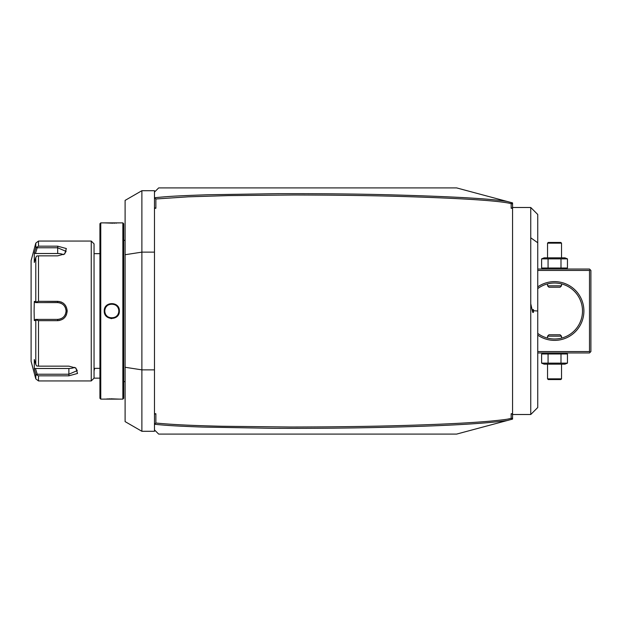 <?xml version="1.0" encoding="UTF-8"?>
<svg xmlns="http://www.w3.org/2000/svg" width="622" height="622" viewBox="0 0 622 622"><rect width="100%" height="100%" fill="white"/><g stroke="black" fill="none" stroke-linecap="round" stroke-linejoin="round"><path stroke-width="0.93" d="M38.494 301.336L36.721 301.973L35.788 301.445L35.788 257.586L34.296 262.476L34.296 252.921L35.454 253.504L37.203 247.774L57.675 247.774L57.675 246.18L38.494 246.18L57.675 246.18L66.36 248.551L64.711 253.947L57.675 255.844L38.494 255.844L38.494 301.336L57.675 301.336C63.421 301.88 66.593 305.107 67.192 311C66.585 316.901 63.413 320.12 57.675 320.664L59.533 320.478M91.247 241.056L94.046 243.855L94.046 378.145L91.247 380.944L91.247 241.056L38.494 241.056L38.494 246.18L35.788 248.038L36.721 246.981L37.203 247.774M63.405 303.279L62.69 302.782M61.609 302.199L61.042 301.958M59.409 301.499L43.688 301.336M35.788 257.586L36.721 256.007L38.494 255.844M43.688 320.664L57.675 320.664L38.494 320.664L38.494 366.156L36.721 365.993L35.788 364.414L35.788 320.555L34.296 320.555L34.101 311L34.296 301.445L35.454 302.611L37.203 302.611L36.721 301.973M37.203 302.611L57.675 302.611C62.76 303.101 65.559 305.9 66.072 311C65.559 316.108 62.76 318.907 57.675 319.389L35.454 319.389L57.675 319.389A8.389 8.389 0 0 0 58.118 319.381M62.721 319.195L63.514 318.635M64.463 317.78L65.022 317.134M65.567 316.396L66.461 314.709M38.494 366.156L68.871 366.156L75.9 368.053L77.54 373.457L68.871 375.82L38.494 375.82L38.494 380.944L91.247 380.944M34.296 252.921L35.788 248.038L35.788 243.132L38.494 241.056M35.252 372.213L35.788 373.962L35.788 378.868L31.1 361.359L31.1 260.641L35.788 243.132M34.296 301.445L35.788 301.445M35.454 302.611L57.675 302.611A8.389 8.389 0 0 1 58.118 302.619M58.569 302.657A8.389 8.389 0 0 1 59.937 302.914M60.334 303.038A8.389 8.389 0 0 1 61.181 303.373M64.626 306.288A8.389 8.389 0 0 1 64.867 306.677M65.294 307.478A8.389 8.389 0 0 1 65.473 307.898M65.878 309.204A8.389 8.389 0 0 1 66.018 310.098M66.056 310.549A8.389 8.389 0 0 1 66.056 311.451M66.018 311.902A8.389 8.389 0 0 1 65.878 312.804M65.473 314.102A8.389 8.389 0 0 1 65.294 314.522M62.371 317.959A8.389 8.389 0 0 1 61.982 318.2M61.181 318.627A8.389 8.389 0 0 1 60.334 318.962M59.455 319.203A8.389 8.389 0 0 1 58.569 319.343M35.788 320.555L36.721 320.027L38.494 320.664M34.296 320.555L35.454 319.389M37.203 319.389L36.721 320.027M75.456 367.781L77.26 370.603L68.871 374.226L37.203 374.226L36.721 375.019L38.494 375.82M34.49 369.701L35.788 373.962L36.721 375.019M37.203 374.226L35.454 368.496L34.296 369.079L34.296 359.524L35.788 364.414M74.624 367.353A8.389 4.199 0 0 1 68.871 368.496L35.454 368.496M66.056 251.148L65.87 250.51M35.454 253.504L57.675 253.504L57.675 247.774L66.072 251.397L64.268 254.219M57.675 253.504A8.389 4.199 180 0 1 63.436 254.647M99.924 223.718L99.924 398.282L100.764 399.122L100.764 222.878L99.924 223.718M104.255 311C103.82 301.188 119.805 301.188 119.362 311C119.805 320.812 103.82 320.812 104.255 311L104.815 311C104.379 301.981 119.237 301.981 118.802 311C119.237 320.019 104.379 320.019 104.815 311A6.997 6.997 0 0 1 104.83 310.596M122.861 222.878L123.7 223.718L123.7 398.282L122.861 399.122L122.861 222.878L104.255 222.878L112.947 223.197M113.919 223.181L115 223.142M115.949 223.104L116.889 223.057M118.429 222.948L119.113 222.894M110.84 318.542L111.766 318.604M100.764 399.122L119.362 399.122L110.677 398.803M109.697 398.819L108.625 398.857M107.676 398.896L106.759 398.943M105.196 399.044L104.512 399.106M104.861 310.191A6.997 6.997 0 0 1 104.924 309.787M105.001 309.391A6.997 6.997 0 0 1 105.11 309.002M105.235 308.613A6.997 6.997 0 0 1 105.748 307.509M106.206 306.817A6.997 6.997 0 0 1 107.007 305.915M107.971 305.153A6.997 6.997 0 0 1 108.671 304.749M109.806 304.298A6.997 6.997 0 0 1 110.203 304.197M110.599 304.111A6.997 6.997 0 0 1 111.004 304.057M111.812 304.002A6.997 6.997 0 0 1 112.217 304.018M112.621 304.057A6.997 6.997 0 0 1 113.025 304.111M113.422 304.197A6.997 6.997 0 0 1 113.818 304.298M114.946 304.749A6.997 6.997 0 0 1 115.653 305.153M116.609 305.915A6.997 6.997 0 0 1 117.418 306.817M117.869 307.509A6.997 6.997 0 0 1 118.382 308.613M118.514 309.002A6.997 6.997 0 0 1 118.615 309.391M118.701 309.787A6.997 6.997 0 0 1 118.755 310.191M118.794 310.596A6.997 6.997 0 0 1 118.794 311.404M104.815 311A6.997 6.997 0 0 0 104.83 311.404M104.861 311.809A6.997 6.997 0 0 0 104.924 312.213M105.001 312.609A6.997 6.997 0 0 0 105.11 312.998M105.235 313.387A6.997 6.997 0 0 0 105.748 314.491M106.206 315.183A6.997 6.997 0 0 0 107.007 316.085M107.971 316.847A6.997 6.997 0 0 0 108.671 317.251M109.806 317.702A6.997 6.997 0 0 0 110.203 317.803M110.599 317.889A6.997 6.997 0 0 0 111.004 317.943M111.408 317.982A6.997 6.997 0 0 0 111.812 317.998M112.621 317.943A6.997 6.997 0 0 0 113.025 317.889M113.422 317.803A6.997 6.997 0 0 0 113.818 317.702M114.946 317.251A6.997 6.997 0 0 0 115.653 316.847M116.609 316.085A6.997 6.997 0 0 0 117.418 315.183M117.869 314.491A6.997 6.997 0 0 0 118.382 313.387M118.514 312.998A6.997 6.997 0 0 0 118.615 312.609M118.701 312.213A6.997 6.997 0 0 0 118.755 311.809M125.1 367.275L125.1 421.607L141.886 431.295L141.886 369.865L125.1 367.275L125.1 254.725L141.886 252.135L141.886 190.705L125.1 200.393L125.1 254.725M154.474 369.865L141.886 369.865L141.886 252.135L154.474 252.135M141.886 190.705L154.474 190.705L154.474 413.731L155.873 413.731L155.873 423.022C178.428 425.261 207.266 425.876 222.031 426.264L290.109 427.011C334.675 426.972 374.125 426.412 408.467 425.331C443.564 424.258 470.978 422.851 490.704 421.11C510.335 419.15 507.428 419.018 511.167 418.365L511.167 413.731L512.567 413.731L512.567 419.104L511.214 419.461L511.657 418.894L511.167 418.365M155.873 413.731L154.474 414.236L154.474 413.731M154.474 414.236L154.474 431.295L141.886 431.295M154.474 197.672L155.873 198.978L155.873 208.269L154.474 207.764M155.873 208.269L154.474 208.269M512.567 208.269L511.167 208.269L512.567 207.764L512.567 413.731M511.167 208.269L511.167 203.635C499.427 200.743 463.157 198.364 402.341 196.49C371.878 195.572 335.67 195.067 293.724 194.989L228.336 195.603L188.349 196.816L155.873 198.978M154.474 424.328L155.873 423.022M511.214 419.461L456.618 434.094L158.672 434.094L154.474 429.895M154.808 424.282C166.128 425.479 177.923 426.179 202.523 427.073L272.77 428.301C310.222 428.465 345.086 428.185 377.375 427.477C440.399 426.156 483.675 423.839 507.21 420.534M511.657 418.894L512.567 417.704M512.567 202.896L512.567 204.296L511.214 202.539L512.567 202.896M512.567 207.764L512.567 204.296M511.167 203.635L511.657 203.106L511.214 202.539L507.21 201.466C490.968 198.69 450.958 196.451 387.187 194.74C355.823 193.94 319.273 193.582 277.544 193.675L208.603 194.74C177.721 195.767 167.411 196.435 154.816 197.718M154.474 192.105L158.672 187.906L456.618 187.906L507.21 201.466M94.046 378.145L99.924 378.145M94.046 370.899L94.676 368.348M537.742 270.438L589.5 270.438L590.2 269.738L590.9 270.438L590.9 351.562L589.5 352.962L537.742 352.962M590.2 352.262L589.5 351.562L537.742 351.562M589.5 270.438L589.5 351.562M537.742 286.89A29.374 29.374 0 0 1 583.903 311A29.374 29.374 0 0 1 537.742 335.11M590.2 269.738L589.5 269.038L537.742 269.038M537.742 288.616A27.974 27.974 0 0 1 582.511 311L582.441 309.025L582.511 311A27.974 27.974 0 0 1 537.742 333.384M582.386 308.372L582.231 307.074L582.386 308.372M582.029 305.845L581.897 305.169M581.881 305.122L582.021 305.799M581.601 303.956L581.275 302.79L581.601 303.956M581.103 302.245L580.209 299.897L581.103 302.245M582.386 313.628L582.231 314.926L582.386 313.628M581.897 316.831L582.029 316.155M582.021 316.201L581.881 316.878M581.601 318.044L581.275 319.21L581.601 318.044M581.103 319.755L580.209 322.103L581.103 319.755M551.823 338.842L552.227 338.881L551.823 338.842M558.385 338.71L558.82 338.648M557.234 283.158L556.838 283.119L557.234 283.158M550.68 283.29L550.245 283.352M547.539 283.912L547.539 285.825L561.526 285.825L561.526 283.912M561.526 285.825L560.127 287.224L548.938 287.224L547.539 285.825M561.526 338.088L561.526 336.175L547.539 336.175L547.539 338.088M547.539 336.175L548.938 334.776L560.127 334.776L561.526 336.175M567.451 258.861L541.606 258.861L544.126 257.842L564.932 257.842L567.451 258.861L567.451 268.02L564.932 269.038M567.451 268.02L541.606 268.02L544.126 269.038M542.92 258.425L541.606 258.861L541.606 268.02L542.92 268.463M560.99 258.861L560.99 268.02M548.068 258.861L548.068 268.02M561.526 243.155L560.826 242.456L548.239 242.456L547.539 243.155L561.526 243.155L561.526 257.842M547.539 243.155L547.539 257.842M544.126 352.962L542.92 353.537M564.932 352.962L567.451 353.98L541.606 353.98L541.606 363.139L542.92 363.575M548.068 353.98L548.068 363.139L541.606 363.139L544.126 364.158L564.932 364.158L567.451 363.139L548.068 363.139M560.99 353.98L560.99 363.139M567.451 353.98L567.451 363.139M547.539 378.845L548.239 379.544L560.826 379.544L561.526 378.845L547.539 378.845L547.539 364.158M561.526 378.845L561.526 364.158M511.167 413.731L512.567 414.236M532.712 311L532.704 309.639A6.298 6.298 0 0 1 532.704 312.361L530.753 303.73L530.753 207.491L512.567 207.491M530.753 303.73L530.753 414.509L512.567 414.509M537.742 311L537.742 407.519L537.742 214.481L537.742 311L533.544 310.712M532.704 312.361L533.396 312.438A6.997 6.997 0 0 0 533.396 309.562L532.704 309.639M533.552 311L533.396 309.562M57.675 301.336L57.675 302.611M67.192 311L66.072 311M57.675 320.664L57.675 319.389M68.871 375.82L68.871 368.496M119.362 311L118.802 311M530.753 237.806L537.742 242.751M35.788 378.868L38.494 380.944M94.046 253.652L99.924 253.652M104.255 222.878L100.764 222.878M122.861 399.122L119.362 399.122M123.7 240.364L125.1 240.364M123.7 381.636L125.1 381.636M537.742 214.481L530.753 207.491M537.742 407.519L530.753 414.509M94.046 368.348L99.924 368.348"/></g></svg>
